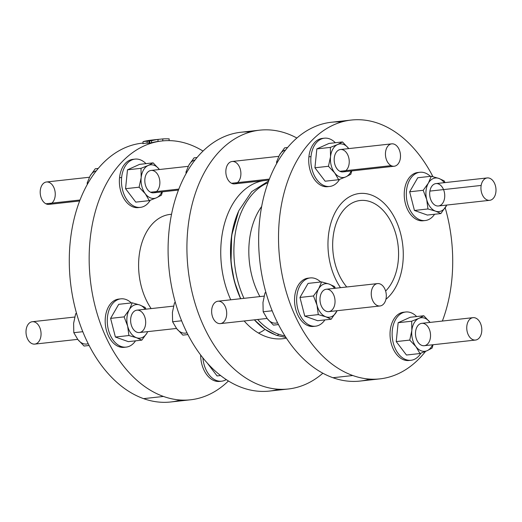 <?xml version="1.0" encoding="UTF-8"?>
<svg xmlns="http://www.w3.org/2000/svg" width="522" height="522" viewBox="0 0 522 522"><rect width="100%" height="100%" fill="white"/><g stroke="black" fill="none" stroke-linecap="round" stroke-linejoin="round"><path stroke-width="0.78" d="M385.921 299.295A56.304 37.382 83.7 0 0 395.382 219.273A56.304 37.382 83.7 0 0 339.939 205.087A56.304 37.382 83.7 0 0 340.507 287.681A56.304 37.382 -96.3 0 1 339.939 205.087A56.304 37.382 -96.3 0 1 395.382 219.273A56.304 37.382 -96.3 0 1 385.921 299.295M346.758 286.989A49.264 32.71 -96.3 0 1 340.677 214.105A49.264 32.71 -96.3 0 1 389.614 219.22A49.264 32.71 -96.3 0 1 385.621 291.048A49.264 32.71 83.7 0 0 395.865 234.163A49.264 32.71 83.7 0 0 360.213 200.494A49.264 32.71 83.7 0 0 333.473 234.306A49.264 32.71 83.7 0 0 346.758 286.989M180.514 400.022A130.2 86.443 -96.3 0 1 143.576 398.638A130.2 86.443 -96.3 0 1 69.276 261.163A130.2 86.443 -96.3 0 1 142.956 143.074L142.082 143.165A130.2 86.443 83.7 0 0 69.282 261.816A130.2 86.443 83.7 0 0 143.576 398.638A130.2 86.443 83.7 0 0 170.674 401.986L190.55 399.793A130.2 86.443 -96.3 0 1 163.451 396.446A130.2 86.443 -96.3 0 1 89.158 259.623A130.2 86.443 -96.3 0 1 161.964 140.966A130.2 86.443 -96.3 0 1 203.025 151.067A130.2 86.443 83.7 0 0 91.448 229.367A130.2 86.443 83.7 0 0 163.451 396.446L143.576 398.638L163.451 396.446A130.2 86.443 83.7 0 0 228.421 380.975A130.2 86.443 -96.3 0 1 190.55 399.793M89.406 177.245L46.491 181.989A11.262 7.478 83.7 0 0 40.201 191.718A11.262 7.478 83.7 0 0 45.91 203.782L80.016 200.011L45.91 203.782A11.262 7.478 83.7 0 0 48.964 204.376L79.644 200.983M45.91 203.782A11.262 7.478 -96.3 0 1 42.302 184.684A11.262 7.478 -96.3 0 1 54.967 191.078A11.262 7.478 -96.3 0 1 45.91 203.782M87.194 182.896L90.097 175.953L95.252 168.769L98.234 168.436L95.252 168.769L90.097 175.953L87.194 182.896L88.251 182.778L87.194 182.896L87.272 184.501L87.194 182.896M96.257 170.877A16.893 11.216 83.7 0 0 90.097 175.953A16.893 11.216 -96.3 0 1 96.257 170.877M76.512 313.246L75.651 313.781L76.636 313.67L75.651 313.781L73.609 323.359L73.811 332.69L82.802 331.698L73.811 332.69L77.817 339.489L84.075 346.04L89.112 345.486L84.075 346.04L77.817 339.489L73.811 332.69L73.609 323.359L75.651 313.781L76.512 313.246M88.205 343.698A16.893 11.216 -96.3 0 1 77.817 339.489M74.731 317.037L32.292 321.722A11.262 7.478 83.7 0 0 26.1 333.734A11.262 7.478 83.7 0 0 34.765 344.109L77.726 339.365M40.84 336.605A11.262 7.478 -96.3 0 1 28.305 340.246A11.262 7.478 -96.3 0 1 31.451 321.891A11.262 7.478 -96.3 0 1 40.84 336.605M369.883 379.102A130.2 86.443 -96.3 0 1 332.938 377.726L352.813 375.527A130.2 86.443 83.7 0 0 425.58 351.365A130.2 86.443 -96.3 0 1 379.918 378.874A130.2 86.443 -96.3 0 1 352.813 375.527A130.2 86.443 -96.3 0 1 278.52 238.704A130.2 86.443 -96.3 0 1 351.326 120.053A130.2 86.443 -96.3 0 1 432.947 176.664A130.2 86.443 83.7 0 0 289.84 175.425A130.2 86.443 83.7 0 0 352.813 375.527L332.938 377.726A130.2 86.443 -96.3 0 1 258.749 233.425A130.2 86.443 -96.3 0 1 341.486 122.017M442.356 321.056A130.2 86.443 83.7 0 0 445.207 207.808A130.2 86.443 -96.3 0 1 442.356 321.056M424.171 220.604A24.28 16.123 -96.3 0 1 404.446 198.406A24.28 16.123 -96.3 0 1 418.853 172.436A24.28 16.123 83.7 0 0 417.802 172.501A24.28 16.123 83.7 0 0 404.446 198.406A24.28 16.123 83.7 0 0 423.133 220.767L425.221 220.538A24.28 16.123 -96.3 0 1 406.534 198.171A24.28 16.123 -96.3 0 1 419.89 172.273A24.28 16.123 -96.3 0 1 424.947 172.893A24.28 16.123 83.7 0 0 407.258 202.405A24.28 16.123 83.7 0 0 434.572 214.261A24.28 16.123 -96.3 0 1 425.221 220.538M314.479 326.257A24.28 16.123 -96.3 0 1 308.385 325.8A24.28 16.123 -96.3 0 1 294.538 299.498A24.28 16.123 -96.3 0 1 309.161 278.095A24.28 16.123 83.7 0 0 308.111 278.161A24.28 16.123 83.7 0 0 294.532 300.287A24.28 16.123 83.7 0 0 308.385 325.8A24.28 16.123 83.7 0 0 313.441 326.426L315.536 326.191A24.28 16.123 -96.3 0 1 310.479 325.571A24.28 16.123 83.7 0 0 324.88 319.921A24.28 16.123 -96.3 0 1 315.536 326.191M328.677 186.524A24.28 16.123 -96.3 0 1 308.9 156.822A24.28 16.123 -96.3 0 1 323.353 138.356M409.979 360.337A24.28 16.123 -96.3 0 1 390.247 338.139A24.28 16.123 -96.3 0 1 404.661 312.169M278.807 389.255A130.2 86.443 -96.3 0 1 169.265 271.153A130.2 86.443 -96.3 0 1 250.39 131.988M351.326 120.053L331.45 122.246A130.2 86.443 83.7 0 0 258.644 240.903A130.2 86.443 83.7 0 0 332.938 377.726A130.2 86.443 83.7 0 0 360.036 381.073L379.918 378.874M261.659 206.477A66.973 44.468 83.7 0 0 259.897 296.581A66.973 44.468 -96.3 0 1 261.659 206.477M268.027 182.707A78.522 52.135 83.7 0 0 243.976 298.343A78.522 52.135 -96.3 0 1 268.027 182.707M257.653 319.49A78.522 52.135 83.7 0 0 278.696 334.237A78.522 52.135 83.7 0 0 284.953 335.907A78.522 52.135 -96.3 0 1 278.696 334.237A78.522 52.135 -96.3 0 1 257.653 319.49M240.629 298.708L234.365 281.325L231.018 262.592L231.651 235.494L238.632 211.169A77.961 51.763 83.7 0 0 240.642 298.708A77.961 51.763 -96.3 0 1 238.632 211.169L238.926 210.529A78.868 52.363 83.7 0 0 240.772 298.695A78.868 52.363 -96.3 0 1 238.926 210.529L251.65 191.672L268.673 180.945M276.327 335.313L264.824 329.271L254.364 319.849A78.868 52.363 -96.3 0 0 275.714 334.902A2.812 2.003 -70.4 0 0 276.327 335.313A2.812 2.003 -70.4 0 0 278.696 334.237A2.812 2.003 109.6 0 1 276.327 335.313L285.965 337.486M279.466 155.041A16.893 11.216 -96.3 0 1 285.625 149.964A16.893 11.216 83.7 0 0 279.466 155.041L284.614 147.85L287.596 147.524L284.614 147.85L279.466 155.041L276.556 161.977L279.466 155.041M276.64 163.582L276.556 161.977L276.64 163.582M277.613 161.866L276.556 161.977L277.613 161.866M278.768 156.332L232.127 161.481A11.262 7.478 83.7 0 0 225.837 171.209A11.262 7.478 83.7 0 0 231.546 183.274L269.378 179.092L231.546 183.274A11.262 7.478 83.7 0 0 234.6 183.868L269.006 180.07M188.207 166.335L151.106 170.433A11.262 7.478 83.7 0 0 144.816 180.162A11.262 7.478 83.7 0 0 150.532 192.22L178.818 189.101L150.532 192.22A11.262 7.478 83.7 0 0 153.579 192.814L178.446 190.073M156.496 197.779A16.893 11.216 83.7 0 0 161.892 191.9A16.893 11.216 -96.3 0 1 156.496 197.779L149.305 200.631L145.318 193.792A16.893 11.216 83.7 0 0 156.496 197.779L161.442 195.176L156.496 197.779A16.893 11.216 -96.3 0 1 145.318 193.792L139.087 187.202L141.168 177.637A16.893 11.216 83.7 0 0 145.318 193.792L149.305 200.631L135.779 202.125L149.305 200.631L156.496 197.779M159.419 169.513A16.893 11.216 83.7 0 0 159.373 169.454A16.893 11.216 83.7 0 0 148.196 165.467A16.893 11.216 83.7 0 0 141.168 177.637L141.005 168.319L148.196 165.467L153.142 162.864L159.373 169.454A16.893 11.216 -96.3 0 1 159.419 169.513M150.532 192.22A11.262 7.478 -96.3 0 1 146.923 173.128A11.262 7.478 -96.3 0 1 159.582 179.522A11.262 7.478 -96.3 0 1 150.532 192.22M139.615 164.358L153.142 162.864L139.615 164.358L127.479 169.813L141.005 168.319L127.479 169.813L125.561 188.696L139.087 187.202L125.561 188.696L135.779 202.125L125.561 188.696L127.479 169.813L139.615 164.358M162.394 191.842L161.442 195.176L162.394 191.842M139.087 187.202L145.318 193.792A16.893 11.216 -96.3 0 1 141.168 177.637L139.087 187.202M141.168 177.637A16.893 11.216 -96.3 0 1 148.196 165.467L141.005 168.319L141.168 177.637M148.196 165.467A16.893 11.216 -96.3 0 1 159.373 169.454L153.142 162.864L148.196 165.467M135.035 159.106L132.94 159.34A24.28 16.123 83.7 0 0 119.538 177.741L121.633 177.506A24.28 16.123 83.7 0 0 131.087 204.35A24.28 16.123 83.7 0 0 150.219 200.298A24.28 16.123 -96.3 0 1 140.366 207.378A24.28 16.123 -96.3 0 1 121.633 177.506A24.28 16.123 -96.3 0 1 135.035 159.106A24.28 16.123 -96.3 0 1 145.99 163.654A24.28 16.123 83.7 0 0 121.633 177.506L119.538 177.741A24.28 16.123 83.7 0 0 138.271 207.606L140.366 207.378M188.905 165.043A16.893 11.216 -96.3 0 1 195.065 159.967A16.893 11.216 83.7 0 0 188.905 165.043L185.995 171.979L186.08 173.585L185.995 171.979L187.052 171.868L185.995 171.979L188.905 165.043L194.053 157.853L188.905 165.043M197.035 157.527L194.053 157.853L197.035 157.527M217.08 375.938L220.61 375.553L217.08 375.938L207.254 363.018L217.08 375.938M202.882 357.864A24.28 16.123 83.7 0 0 226.261 379.598A24.28 16.123 -96.3 0 1 221.667 381.19A24.28 16.123 -96.3 0 1 202.882 357.864M220.617 381.256A24.28 16.123 -96.3 0 1 200.663 354.999A24.28 16.123 83.7 0 0 219.573 381.419L221.667 381.19M273.437 325.121L267.179 318.57L263.173 311.771L262.971 302.44L265.013 292.862L265.874 292.327L265.013 292.862L265.998 292.751L265.013 292.862L262.971 302.44L263.173 311.771L272.164 310.779L263.173 311.771L267.179 318.57L273.437 325.121L278.474 324.567L273.437 325.121M277.567 322.785A16.893 11.216 -96.3 0 1 267.179 318.57M264.099 296.118L217.935 301.22A11.262 7.478 83.7 0 0 211.736 313.233A11.262 7.478 83.7 0 0 220.408 323.601L267.088 318.446M173.539 306.12L136.914 310.166A11.262 7.478 83.7 0 0 130.722 322.178A11.262 7.478 83.7 0 0 139.387 332.553L176.527 328.449M187.007 332.788A16.893 11.216 -96.3 0 1 176.619 328.573L182.876 335.124L187.913 334.569L182.876 335.124L176.619 328.573L172.612 321.774L176.619 328.573M181.604 320.782L172.612 321.774L181.604 320.782M172.41 312.443L172.612 321.774L172.41 312.443L174.459 302.864L172.41 312.443M175.438 302.753L174.459 302.864L175.438 302.753M175.314 302.329L174.459 302.864L175.314 302.329M145.22 309.252A16.893 11.216 83.7 0 0 139.811 305.005A16.893 11.216 83.7 0 0 129.299 309.729A16.893 11.216 83.7 0 0 127.642 326.08A16.893 11.216 83.7 0 0 136.49 337.714A16.893 11.216 83.7 0 0 147.002 332.99A16.893 11.216 83.7 0 0 147.693 331.633A16.893 11.216 -96.3 0 1 147.002 332.99L141.821 340.142L136.49 337.714L128.914 335.535L127.642 326.08L124.125 316.88L129.299 309.729L132.236 302.825L118.716 304.319L110.599 318.374L124.125 316.88L110.599 318.374L115.388 337.029L128.914 335.535L115.388 337.029L128.295 341.636L141.821 340.142L128.295 341.636L115.388 337.029L110.599 318.374L118.716 304.319L132.236 302.825L139.811 305.005L145.142 307.432L145.971 309.168L145.142 307.432L139.811 305.005A16.893 11.216 -96.3 0 1 145.22 309.252M145.462 325.049A11.262 7.478 -96.3 0 1 132.921 328.69A11.262 7.478 -96.3 0 1 136.066 310.336A11.262 7.478 -96.3 0 1 145.462 325.049M147.746 331.627L147.002 332.99L147.746 331.627M129.299 309.729A16.893 11.216 -96.3 0 1 139.811 305.005L132.236 302.825L129.299 309.729L124.125 316.88L127.642 326.08L128.914 335.535L136.49 337.714L141.821 340.142L147.002 332.99A16.893 11.216 -96.3 0 1 136.49 337.714A16.893 11.216 -96.3 0 1 127.642 326.08A16.893 11.216 -96.3 0 1 129.299 309.729M125.117 347.176A24.28 16.123 -96.3 0 1 119.023 346.719A24.28 16.123 -96.3 0 1 105.176 320.417A24.28 16.123 -96.3 0 1 119.799 299.008A24.28 16.123 83.7 0 0 118.748 299.073A24.28 16.123 83.7 0 0 105.17 321.2A24.28 16.123 83.7 0 0 119.023 346.719L121.117 346.484A24.28 16.123 83.7 0 0 135.518 340.84A24.28 16.123 -96.3 0 1 126.167 347.11A24.28 16.123 -96.3 0 1 121.117 346.484A24.28 16.123 -96.3 0 1 107.264 320.971A24.28 16.123 -96.3 0 1 120.836 298.845A24.28 16.123 -96.3 0 1 131.329 302.93A24.28 16.123 83.7 0 0 108.113 313.18A24.28 16.123 83.7 0 0 121.117 346.484L119.023 346.719A24.28 16.123 83.7 0 0 124.079 347.339L126.167 347.11M264.98 329.382A24.632 16.502 120.5 0 1 258.494 333.062A79.625 52.866 83.7 0 0 286.389 338.132A79.625 52.866 -96.3 0 1 258.494 333.062A24.632 16.502 -59.5 0 0 264.98 329.382M268.947 180.22A79.625 52.866 83.7 0 0 267.023 180.286A79.625 52.866 -96.3 0 1 268.947 180.22M263.532 180.671A79.625 52.866 83.7 0 0 230.757 299.804A79.625 52.866 -96.3 0 1 263.532 180.671M244.172 320.978A79.625 52.866 83.7 0 0 258.494 333.062A79.625 52.866 -96.3 0 1 244.172 320.978M259.721 130.167L240.89 132.249A130.2 86.443 83.7 0 0 169.265 271.153A130.2 86.443 83.7 0 0 269.476 391.076L288.307 388.994A130.2 86.443 -96.3 0 1 188.096 269.071A130.2 86.443 -96.3 0 1 259.721 130.167A130.2 86.443 -96.3 0 1 286.819 133.515A130.2 86.443 -96.3 0 1 296.887 138.023A130.2 86.443 83.7 0 0 286.819 133.515A130.2 86.443 83.7 0 0 189.088 276.699A130.2 86.443 83.7 0 0 322.87 373.217A130.2 86.443 -96.3 0 1 288.307 388.994M226.483 316.097A11.262 7.478 -96.3 0 1 213.942 319.745A11.262 7.478 -96.3 0 1 217.087 301.383A11.262 7.478 -96.3 0 1 226.483 316.097M231.546 183.274A11.262 7.478 -96.3 0 1 227.938 164.182A11.262 7.478 -96.3 0 1 240.603 170.57A11.262 7.478 -96.3 0 1 231.546 183.274M391.735 143.85L340.474 149.514A11.262 7.478 83.7 0 0 334.178 159.243A11.262 7.478 83.7 0 0 339.894 171.307L391.154 165.644A11.262 7.478 83.7 0 0 400.211 152.939A11.262 7.478 83.7 0 0 387.546 146.551A11.262 7.478 83.7 0 0 391.154 165.644A11.262 7.478 -96.3 0 1 385.445 153.579A11.262 7.478 -96.3 0 1 391.735 143.85A11.262 7.478 -96.3 0 1 400.4 154.225A11.262 7.478 -96.3 0 1 394.208 166.237A11.262 7.478 -96.3 0 1 391.154 165.644L339.894 171.307A11.262 7.478 83.7 0 0 342.947 171.901L394.208 166.237M345.858 176.867A16.893 11.216 83.7 0 0 351.254 170.981A16.893 11.216 -96.3 0 1 345.858 176.867A16.893 11.216 -96.3 0 1 334.68 172.873A16.893 11.216 83.7 0 0 345.858 176.867L350.804 174.263L351.756 170.929L350.804 174.263L345.858 176.867L338.667 179.718L345.858 176.867M348.781 148.6A16.893 11.216 83.7 0 0 348.735 148.542A16.893 11.216 83.7 0 0 337.558 144.548A16.893 11.216 83.7 0 0 330.53 156.717A16.893 11.216 83.7 0 0 334.68 172.873A16.893 11.216 -96.3 0 1 330.53 156.717A16.893 11.216 -96.3 0 1 337.558 144.548L330.367 147.4L330.53 156.717L328.449 166.283L334.68 172.873L338.667 179.718L334.68 172.873L328.449 166.283L330.53 156.717L330.367 147.4L337.558 144.548A16.893 11.216 -96.3 0 1 348.735 148.542A16.893 11.216 -96.3 0 1 348.781 148.6L342.504 141.945L337.558 144.548L342.504 141.945L328.977 143.439L316.841 148.894L330.367 147.4L316.841 148.894L314.923 167.777L328.449 166.283L314.923 167.777L325.141 181.212L338.667 179.718L325.141 181.212L314.923 167.777L316.841 148.894L328.977 143.439L342.504 141.945L348.781 148.6M339.894 171.307A11.262 7.478 -96.3 0 1 336.285 152.215A11.262 7.478 -96.3 0 1 348.95 158.603A11.262 7.478 -96.3 0 1 339.894 171.307M324.397 138.193L322.302 138.421A24.28 16.123 83.7 0 0 308.9 156.822L310.995 156.593A24.28 16.123 83.7 0 0 320.449 183.437A24.28 16.123 83.7 0 0 339.581 179.379A24.28 16.123 -96.3 0 1 329.728 186.458A24.28 16.123 -96.3 0 1 310.995 156.593A24.28 16.123 -96.3 0 1 324.397 138.193A24.28 16.123 -96.3 0 1 335.352 142.734A24.28 16.123 83.7 0 0 310.995 156.593L308.9 156.822A24.28 16.123 83.7 0 0 327.633 186.687L329.728 186.458M476.09 318.257A11.262 7.478 83.7 0 0 467.033 330.961A11.262 7.478 83.7 0 0 479.698 337.356A11.262 7.478 83.7 0 0 476.09 318.257A11.262 7.478 -96.3 0 1 481.799 330.322A11.262 7.478 -96.3 0 1 475.509 340.05A11.262 7.478 -96.3 0 1 466.844 329.676A11.262 7.478 -96.3 0 1 473.036 317.663A11.262 7.478 -96.3 0 1 476.09 318.257M473.036 317.663L421.776 323.327A11.262 7.478 83.7 0 0 415.577 335.339A11.262 7.478 83.7 0 0 424.249 345.714L475.509 340.05M418.859 318.361A16.893 11.216 83.7 0 0 411.832 330.53A16.893 11.216 83.7 0 0 415.982 346.686A16.893 11.216 83.7 0 0 427.159 350.68A16.893 11.216 83.7 0 0 432.555 344.794A16.893 11.216 -96.3 0 1 427.159 350.68L432.105 348.076L433.064 344.742L432.105 348.076L427.159 350.68A16.893 11.216 -96.3 0 1 415.982 346.686A16.893 11.216 -96.3 0 1 411.832 330.53A16.893 11.216 -96.3 0 1 418.859 318.361A16.893 11.216 -96.3 0 1 430.037 322.348A16.893 11.216 83.7 0 0 418.859 318.361L411.675 321.213L411.832 330.53L409.757 340.096L415.982 346.686L419.969 353.531L427.159 350.68L419.969 353.531L406.449 355.025L419.969 353.531L415.982 346.686L409.757 340.096L411.832 330.53L411.675 321.213L418.859 318.361L423.805 315.758L418.859 318.361M430.082 322.413A16.893 11.216 83.7 0 0 430.037 322.348A16.893 11.216 -96.3 0 1 430.082 322.413L423.805 315.758L430.082 322.413M424.83 323.921A11.262 7.478 -96.3 0 1 428.438 343.013A11.262 7.478 -96.3 0 1 415.773 336.625A11.262 7.478 -96.3 0 1 424.83 323.921M410.285 317.252L423.805 315.758L410.285 317.252L398.149 322.707L411.675 321.213L398.149 322.707L396.231 341.59L409.757 340.096L396.231 341.59L406.449 355.025L396.231 341.59L398.149 322.707L410.285 317.252M416.66 316.547A24.28 16.123 83.7 0 0 394.841 320.939A24.28 16.123 83.7 0 0 398.678 354.157A24.28 16.123 83.7 0 0 420.889 353.192A24.28 16.123 -96.3 0 1 411.029 360.271A24.28 16.123 -96.3 0 1 392.342 337.91A24.28 16.123 -96.3 0 1 405.698 312.006A24.28 16.123 -96.3 0 1 416.66 316.547M405.698 312.006L403.604 312.234A24.28 16.123 83.7 0 0 390.247 338.139A24.28 16.123 83.7 0 0 408.935 360.5L411.029 360.271M386.091 298.467A11.262 7.478 83.7 0 0 376.695 283.759A11.262 7.478 83.7 0 0 373.55 302.114A11.262 7.478 83.7 0 0 386.091 298.467A11.262 7.478 -96.3 0 1 380.016 305.97A11.262 7.478 -96.3 0 1 371.344 295.602A11.262 7.478 -96.3 0 1 377.543 283.59A11.262 7.478 -96.3 0 1 386.091 298.467M377.543 283.59L326.276 289.247A11.262 7.478 83.7 0 0 320.084 301.266A11.262 7.478 83.7 0 0 328.749 311.634L380.016 305.97M334.589 288.333A16.893 11.216 83.7 0 0 329.173 284.085A16.893 11.216 83.7 0 0 318.668 288.81A16.893 11.216 83.7 0 0 317.004 305.168A16.893 11.216 83.7 0 0 325.852 316.795A16.893 11.216 83.7 0 0 336.364 312.071A16.893 11.216 83.7 0 0 337.062 310.714A16.893 11.216 -96.3 0 1 336.364 312.071A16.893 11.216 -96.3 0 1 325.852 316.795A16.893 11.216 -96.3 0 1 317.004 305.168L318.276 314.616L325.852 316.795L331.183 319.223L337.108 310.714L331.183 319.223L325.852 316.795L318.276 314.616L317.004 305.168A16.893 11.216 -96.3 0 1 318.668 288.81A16.893 11.216 -96.3 0 1 329.173 284.085A16.893 11.216 -96.3 0 1 334.589 288.333M334.824 304.13A11.262 7.478 -96.3 0 1 322.289 307.778A11.262 7.478 -96.3 0 1 325.428 289.416A11.262 7.478 -96.3 0 1 334.824 304.13M334.504 286.513L329.173 284.085L321.604 281.906L318.668 288.81L313.487 295.961L317.004 305.168L313.487 295.961L299.961 297.455L304.757 316.11L318.276 314.616L304.757 316.11L317.657 320.717L331.183 319.223L317.657 320.717L304.757 316.11L299.961 297.455L313.487 295.961L318.668 288.81L321.604 281.906L329.173 284.085L334.504 286.513L335.333 288.248L334.504 286.513M308.078 283.4L321.604 281.906L308.078 283.4L299.961 297.455L308.078 283.4M320.691 282.01A24.28 16.123 83.7 0 0 297.475 292.268A24.28 16.123 83.7 0 0 310.479 325.571A24.28 16.123 -96.3 0 1 296.627 300.052A24.28 16.123 -96.3 0 1 310.198 277.926A24.28 16.123 -96.3 0 1 320.691 282.01M310.479 325.571L308.385 325.8L310.479 325.571M487.235 177.93L435.968 183.594A11.262 7.478 83.7 0 0 429.893 191.098L481.16 185.434A11.262 7.478 83.7 0 0 490.549 200.148A11.262 7.478 83.7 0 0 493.695 181.787A11.262 7.478 83.7 0 0 481.16 185.434A11.262 7.478 -96.3 0 1 487.235 177.93A11.262 7.478 -96.3 0 1 495.9 188.305A11.262 7.478 -96.3 0 1 489.708 200.317A11.262 7.478 -96.3 0 1 481.16 185.434L429.893 191.098A11.262 7.478 83.7 0 0 438.441 205.975L489.708 200.317M446.76 205.12L440.875 213.563L427.348 215.057L414.442 210.457L427.348 215.057L440.875 213.563L435.544 211.142L427.968 208.963L414.442 210.457L409.653 191.796L414.442 210.457L427.968 208.963L426.696 199.508L423.179 190.302L409.653 191.796L417.77 177.748L409.653 191.796L423.179 190.302L428.353 183.157L431.289 176.253L417.77 177.748L431.289 176.253L438.865 178.433L431.289 176.253L428.353 183.157A16.893 11.216 -96.3 0 1 438.865 178.433L444.196 180.86L445.025 182.596L444.196 180.86L438.865 178.433A16.893 11.216 -96.3 0 1 444.274 182.674A16.893 11.216 83.7 0 0 438.865 178.433A16.893 11.216 83.7 0 0 428.353 183.157L423.179 190.302L426.696 199.508A16.893 11.216 83.7 0 0 435.544 211.142A16.893 11.216 83.7 0 0 446.056 206.418A16.893 11.216 83.7 0 0 446.747 205.061A16.893 11.216 -96.3 0 1 446.056 206.418A16.893 11.216 -96.3 0 1 435.544 211.142A16.893 11.216 -96.3 0 1 426.696 199.508A16.893 11.216 -96.3 0 1 428.353 183.157A16.893 11.216 83.7 0 0 426.696 199.508L427.968 208.963L435.544 211.142L440.875 213.563L446.799 205.055M429.893 191.098A11.262 7.478 -96.3 0 1 442.434 187.45A11.262 7.478 -96.3 0 1 439.289 205.812A11.262 7.478 -96.3 0 1 429.893 191.098M430.382 176.351A24.28 16.123 83.7 0 0 424.947 172.893A24.28 16.123 -96.3 0 1 430.382 176.351M148.861 143.061L149.07 141.012L147.276 141.214L147.067 143.256L148.861 143.061A130.2 86.443 -96.3 0 1 149.592 142.871A130.2 86.443 83.7 0 0 148.861 143.061L147.067 143.256L147.276 141.214A130.2 86.443 -96.3 0 1 147.785 141.077L143.106 141.606A130.2 86.443 -96.3 0 1 145.305 141.09L148.052 140.568A130.2 86.443 -96.3 0 1 149.931 140.287L153.886 139.955A130.2 86.443 83.7 0 0 151.993 140.32L150.558 140.398C149.436 140.64 149.507 140.705 150.767 140.594A130.2 86.443 83.7 0 0 149.07 141.012L148.861 143.061M150.558 140.398C149.436 140.64 149.507 140.705 150.767 140.594L151.993 140.32A130.2 86.443 -96.3 0 1 153.886 139.955L149.931 140.287A130.2 86.443 83.7 0 0 148.052 140.568L145.305 141.09A130.2 86.443 83.7 0 0 143.106 141.606L142.897 143.654L143.106 141.606L147.967 140.816M142.897 143.654L147.1 142.963L142.897 143.654M147.785 141.077A130.2 86.443 83.7 0 0 147.276 141.214L149.07 141.012A130.2 86.443 -96.3 0 1 150.767 140.594M154.91 139.726L151.112 140.144A130.2 86.443 83.7 0 0 150.656 140.196L155.054 139.798A130.2 86.443 83.7 0 0 149.788 140.933L151.648 140.731A130.2 86.443 -96.3 0 1 158.107 139.407L154.91 139.726L158.107 139.407A130.2 86.443 83.7 0 0 151.648 140.731L151.439 142.774L151.648 140.731L149.788 140.933L149.579 142.976L151.439 142.774A130.2 86.443 -96.3 0 1 157.905 141.449L158.107 139.407L157.905 141.449A130.2 86.443 83.7 0 0 151.439 142.774L149.579 142.976L149.788 140.933A130.2 86.443 -96.3 0 1 155.054 139.798L150.656 140.196A130.2 86.443 -96.3 0 1 152.404 140.02M158.858 141.397L157.213 141.553L158.858 141.397M169.206 138.878L169.03 140.627L169.206 138.878A130.2 86.443 83.7 0 0 162.877 138.917L162.675 140.894L162.877 138.917L156.698 139.537L162.877 138.917A130.2 86.443 -96.3 0 1 169.206 138.878M157.905 141.436L161.964 140.966M156.952 141.749A130.2 86.443 83.7 0 0 156.137 141.769L155.758 141.808L156.137 141.769A130.2 86.443 -96.3 0 1 156.952 141.749M171.529 214.255L170.074 214.418A56.304 37.382 83.7 0 0 140.085 249.868A56.304 37.382 83.7 0 0 151.139 308.593A56.304 37.382 -96.3 0 1 140.294 248.863A56.304 37.382 -96.3 0 1 171.523 214.301M139.315 207.443A24.28 16.123 -96.3 0 1 119.538 177.741A24.28 16.123 -96.3 0 1 133.991 159.275M120.836 298.845L118.748 299.073M310.198 277.926L308.111 278.161M419.89 172.273L417.802 172.501"/></g></svg>

